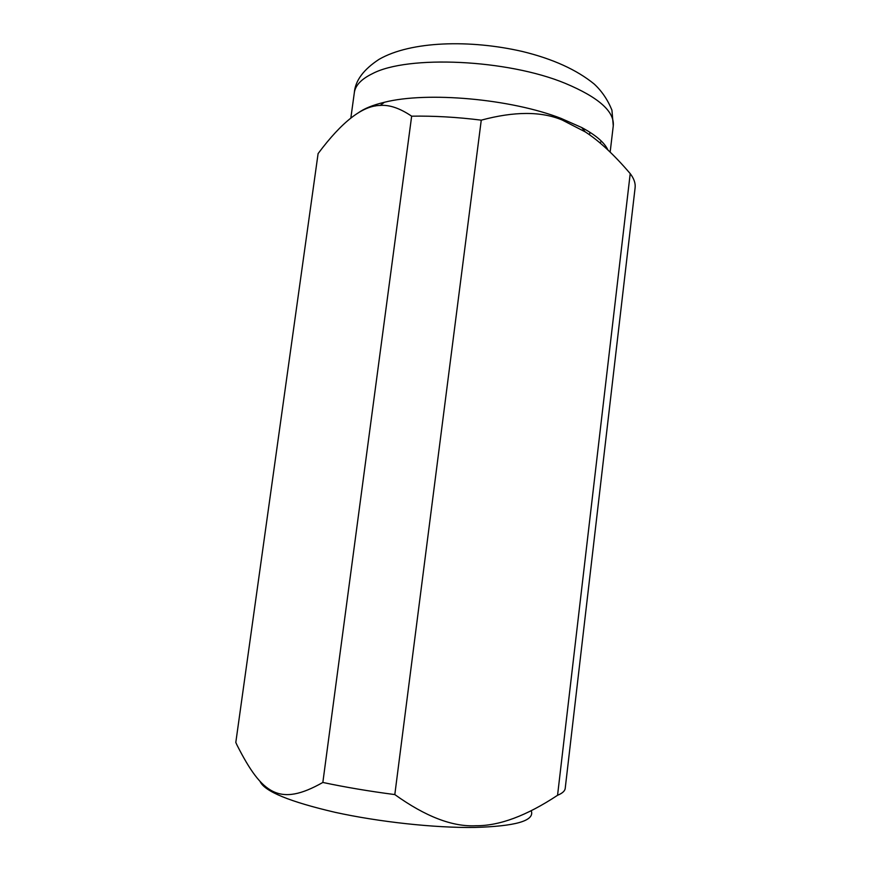 <?xml version="1.0" encoding="UTF-8"?>
<svg xmlns="http://www.w3.org/2000/svg" width="871" height="871" viewBox="0 0 871 871"><rect width="100%" height="100%" fill="white"/><g stroke="black" fill="none" stroke-linecap="round" stroke-linejoin="round"><path stroke-width="1.31" d="M607.914 149.975C604.474 142.517 595.731 135.038 581.697 127.525L561.098 118.412C510.874 98.826 427.149 91.39 384.459 102.255C372.81 105.032 364.034 108.603 358.133 112.98M630.212 173.623C634.012 178.609 635.645 183.346 635.101 187.82L565.214 788.364C564.931 790.977 562.383 793.285 557.56 795.288C526.607 815.768 499.388 825.915 475.893 825.741C452.539 826.971 425.516 816.584 394.813 794.581L481.26 120.154C514.282 111.281 541.261 111.227 562.187 120.013L585.247 131.88C599.194 140.906 614.186 154.82 630.212 173.623L557.56 795.288M531.452 811.358C534.141 820.939 515.099 826.307 474.336 827.45C434.76 827.983 378.983 821.963 335.074 812.316C289.651 801.723 264.664 791.456 260.113 781.527M318.1 153.59C341.857 121.733 362.532 105.685 380.104 105.445C389.37 104.64 399.887 108.222 411.656 116.181L322.847 782.452C279.569 806.971 262.062 794.352 237.086 745.238L235.801 742.462L318.1 153.59M481.26 120.154C456.905 117.117 433.704 115.799 411.656 116.181M394.813 794.581C369.271 791.249 345.275 787.21 322.847 782.452M599.683 142.681L601.676 141.45M613.271 125.805C614.556 111.488 598.595 97.356 565.388 83.409C507.477 59.293 407.443 54.938 372.418 73.676C361.345 79.076 355.324 85.391 354.334 92.642C355.292 80.622 363.534 69.517 379.059 59.337C410.742 41.046 470.024 39.391 522.6 51.531C552.78 58.901 576.624 69.724 594.142 83.986C601.719 90.965 607.653 99.686 611.932 110.149L613.271 125.805L610.157 152.098M375.161 106.033L375.336 104.76M581.697 127.525L585.247 131.88M384.459 102.255L380.104 105.445M350.828 118.14L354.334 92.642M589.58 134.853L589.896 132.25"/></g></svg>
